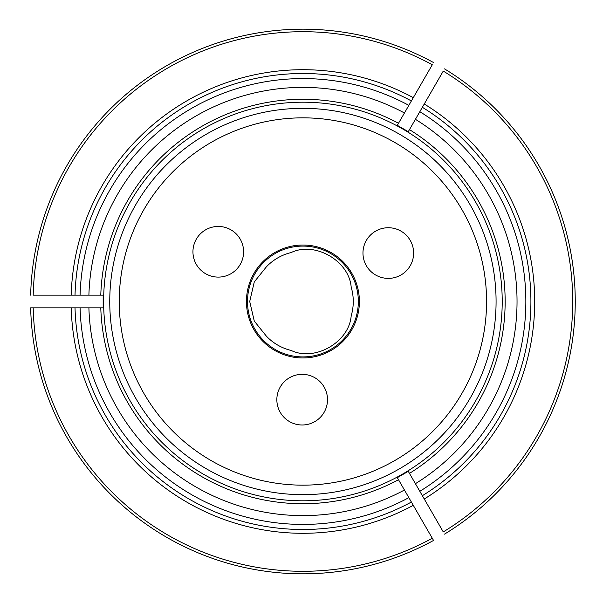 <?xml version="1.0" encoding="UTF-8"?>
<svg xmlns="http://www.w3.org/2000/svg" width="603" height="603" viewBox="0 0 603 603"><rect width="100%" height="100%" fill="white"/><g stroke="black" fill="none" stroke-linecap="round" stroke-linejoin="round"><path stroke-width="0.9" d="M276.845 399.661A25.334 25.334 0 0 1 314.841 377.727A25.334 25.334 0 0 1 314.841 421.603A25.334 25.334 0 0 1 276.845 399.661M266.36 336.12L254.278 321.082L249.717 301.5L254.278 281.918L266.36 266.88A50.35 50.35 0 0 1 291.211 252.529C314.939 241.117 349.205 260.911 351.18 287.149A50.35 50.35 0 0 1 351.18 315.851C349.197 342.105 314.924 361.883 291.211 350.471A50.35 50.35 0 0 1 266.36 336.12M192.945 251.783A25.334 25.334 0 0 1 230.941 229.841A25.334 25.334 0 0 1 230.941 273.717A25.334 25.334 0 0 1 192.945 251.783M362.968 253.056A25.334 25.334 0 0 1 400.965 231.122A25.334 25.334 0 0 1 400.965 274.998A25.334 25.334 0 0 1 362.968 253.056M302.917 357.971A56.471 56.471 0 0 0 351.828 273.265A56.471 56.471 0 0 0 254.014 273.265A56.471 56.471 0 0 0 302.917 357.971M119.251 301.5A183.666 183.666 0 0 1 394.746 142.444A183.666 183.666 0 0 1 394.746 460.556A183.666 183.666 0 0 1 119.251 301.5M109.754 301.5A193.164 193.164 0 0 1 302.917 108.336A193.164 193.164 0 0 1 496.081 301.5A193.164 193.164 0 0 1 302.917 494.664A193.164 193.164 0 0 1 109.754 301.5M409.467 129.615L408.284 131.673L397.309 125.334L398.5 123.283A202.231 202.231 0 0 0 100.784 295.169L103.158 295.169L103.158 307.832L100.784 307.832A202.231 202.231 0 0 0 398.5 479.717L397.309 477.666L408.284 471.327L409.467 473.385A202.231 202.231 0 0 0 409.467 129.615M408.593 131.137L443.265 71.079A269.797 269.797 0 0 1 443.265 531.921L422.356 495.704A227.994 227.994 0 0 0 422.356 107.296A227.994 227.994 0 0 1 422.356 495.704A227.994 227.994 0 0 0 422.356 107.296A227.994 227.994 0 0 1 422.356 495.704L419.824 491.317A222.929 222.929 0 0 0 419.824 111.683M433.557 540.446L432.291 538.253L433.557 540.446A272.33 272.33 0 0 1 30.663 307.832L33.195 307.832L30.663 307.832M397.618 478.194L432.291 538.253A269.797 269.797 0 0 1 33.195 307.832L75.013 307.832A227.994 227.994 0 0 0 411.389 502.043A227.994 227.994 0 0 1 75.013 307.832L80.078 307.832A222.929 222.929 0 0 0 408.849 497.648M102.54 295.169L33.195 295.169A269.797 269.797 0 0 1 432.291 64.747L411.389 100.957A227.994 227.994 0 0 0 75.013 295.169A227.994 227.994 0 0 1 411.389 100.957L408.849 105.352A222.929 222.929 0 0 0 80.078 295.169M102.54 307.832L88.897 307.832A214.11 214.11 0 0 0 404.44 490.013M397.618 124.806L404.44 112.987A214.11 214.11 0 0 0 88.897 295.169M404.44 112.987L408.849 105.352M444.532 68.885A272.33 272.33 0 0 1 444.532 534.115M88.897 307.832L80.078 307.832M408.593 471.863L419.824 491.317M30.663 295.169A272.33 272.33 0 0 1 433.557 62.554A272.33 272.33 0 0 0 30.663 295.169M502.216 301.5A199.299 199.299 0 0 0 299.797 102.224A199.299 199.299 0 0 0 103.716 307.741A199.299 199.299 0 0 0 306.038 500.776A199.299 199.299 0 0 0 502.216 301.5M415.414 483.681A214.11 214.11 0 0 0 415.414 119.319M266.36 266.88A50.35 50.35 0 0 1 291.211 252.529M247.501 301.5A55.416 55.416 0 0 1 330.625 253.509A55.416 55.416 0 0 1 330.625 349.491A55.416 55.416 0 0 1 247.501 301.5M413.289 505.329A231.793 231.793 0 0 1 71.207 307.832M71.207 295.169A231.793 231.793 0 0 1 413.289 97.671M424.256 104.002A231.793 231.793 0 0 1 424.256 498.998"/></g></svg>
